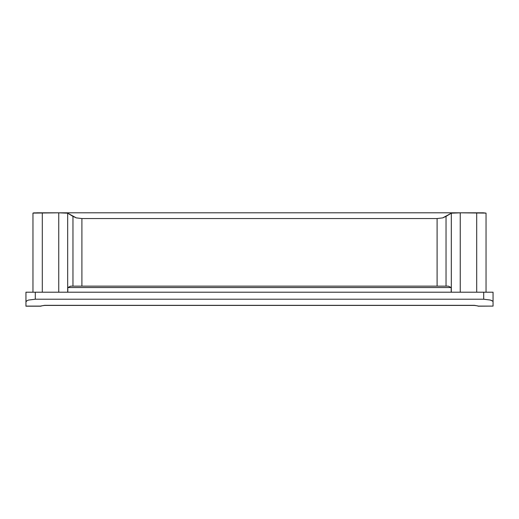 <?xml version="1.0" encoding="UTF-8"?>
<svg xmlns="http://www.w3.org/2000/svg" width="519" height="519" viewBox="0 0 519 519"><rect width="100%" height="100%" fill="white"/><g stroke="black" fill="none" stroke-linecap="round" stroke-linejoin="round"><path stroke-width="0.78" d="M477.331 305.853L474.366 305.321L44.634 305.321L40.45 306.1L25.95 306.197L25.95 302.019L25.95 306.1L40.45 306.1L44.634 305.321L474.366 305.321L478.55 306.1L493.05 306.1L493.05 302.019C493.05 301.247 492.135 300.585 490.312 300.04L483.708 299.216L35.292 299.216L28.688 300.04C26.865 300.585 25.95 301.247 25.95 302.019L25.95 292.21L35.292 292.21L35.292 299.216L483.708 299.216L483.708 292.21L35.292 292.21L493.05 292.21L483.708 292.21L483.708 299.216L490.312 300.04L492.336 300.949M493.05 302.019L493.05 292.21L493.05 306.1L478.077 306.184M81.898 286.138L437.102 286.138L437.102 218.544L81.898 218.544L81.898 286.138L70.681 286.138L67.807 287.539L67.807 292.21L67.807 287.539L451.193 287.539L67.807 287.539L70.681 286.138L81.898 286.138L81.898 218.544L437.102 218.544L442.707 217.883L451.316 213.186L460.249 212.822L486.044 213.101L486.044 292.21L486.044 213.101L483.306 212.809L476.702 212.822L476.702 292.21L476.702 212.822L460.249 212.822L460.249 292.21L460.249 212.822L451.316 213.186L451.316 292.21L451.316 213.186L446.035 216.397L446.035 286.138L81.898 286.138M32.956 213.101L32.956 292.21L32.956 213.101L58.751 212.822L67.684 213.186L76.28 217.876L81.898 218.544L76.28 217.876L72.965 216.397L72.965 286.138L72.965 216.397L67.684 213.186L67.684 292.21L67.684 213.186L58.751 212.822L58.751 292.21L58.751 212.822L33.631 212.881M451.193 292.21L451.193 287.539L448.319 286.138L446.035 286.138L446.035 216.397L442.707 217.883L437.102 218.544L437.102 286.138L448.319 286.138L451.193 287.539L451.193 292.21M42.299 292.21L42.299 212.822L42.299 292.21M28.662 300.047L35.292 299.216L35.292 292.21L25.95 292.21L25.95 302.019L26.664 300.949M40.923 306.184L41.669 305.853M40.852 306.197L40.45 306.191L40.852 306.197M25.95 306.191L40.45 306.191M478.901 212.803L36.654 212.803M41.715 305.821L44.634 305.419L474.366 305.419L477.285 305.821M25.95 306.197L40.748 306.197"/></g></svg>
